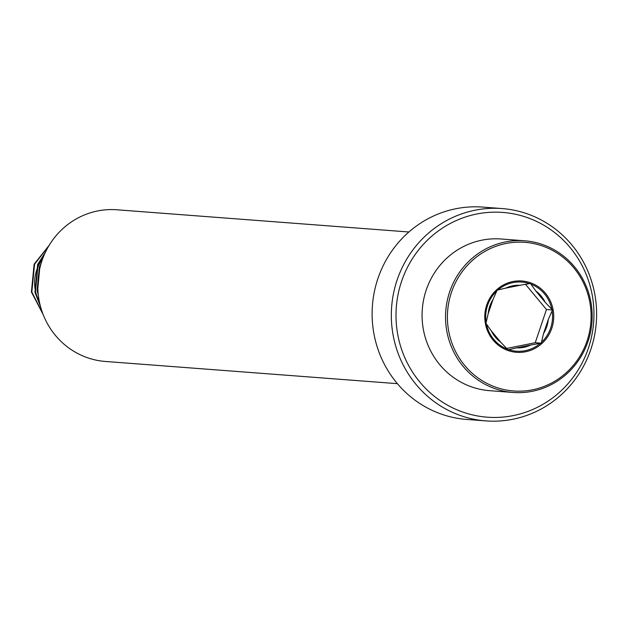 <?xml version="1.0" encoding="UTF-8"?>
<svg xmlns="http://www.w3.org/2000/svg" width="628" height="628" viewBox="0 0 628 628"><rect width="100%" height="100%" fill="white"/><g stroke="black" fill="none" stroke-linecap="round" stroke-linejoin="round"><path stroke-width="0.94" d="M482.485 209.014A106.477 102.623 -85.7 0 1 502.047 208.559A106.477 102.623 -85.7 0 1 596.6 312.359A106.477 102.623 -85.7 0 1 505.454 420.454A106.477 102.623 -85.7 0 1 485.899 420.901A106.477 102.623 -85.7 0 1 391.338 317.101A106.477 102.623 -85.7 0 1 482.485 209.014M485.899 420.901L466.683 419.441A106.477 102.623 -85.7 0 1 372.129 315.641A106.477 102.623 -85.7 0 1 463.268 207.546A106.477 102.623 -85.7 0 1 482.83 207.099L502.047 208.559M483.905 212.861A102.678 98.957 -85.7 0 1 593.334 302.751A102.678 98.957 -85.7 0 1 506.058 416.749A102.678 98.957 -85.7 0 1 396.621 326.866A102.678 98.957 -85.7 0 1 483.905 212.861M397.375 383.661L105.339 361.453A76.059 73.303 -85.7 0 1 37.798 287.31A76.059 73.303 -85.7 0 1 102.898 210.105A76.059 73.303 -85.7 0 1 116.871 209.783L408.906 231.991M470.655 419.74L473.386 419.881M477.461 420.258L478.991 420.375M530.44 283.448L519.898 285.293A31.329 30.191 94.3 0 0 505.744 288.134L497.156 290.128L492.956 299.595A31.329 30.191 94.3 0 0 488.184 313.717L485.939 323.326L491.3 330.877A31.329 30.191 94.3 0 0 500.681 342.158L507.989 349.851L516.577 347.857A31.329 30.191 94.3 0 0 524.231 347.237A31.329 30.191 94.3 0 0 530.731 345.015L541.273 343.171L543.526 333.554A31.329 30.191 94.3 0 0 548.299 319.44L552.499 309.973L545.183 302.272A31.329 30.191 94.3 0 0 535.802 291L530.44 283.448M504.998 243.695A74.536 71.835 94.3 0 0 448.832 331.843A74.536 71.835 94.3 0 0 533.51 389.603A74.536 71.835 94.3 0 0 589.676 301.464A74.536 71.835 94.3 0 0 504.998 243.695M533.392 391.063A76.059 73.303 94.3 0 0 592.031 311.598A76.059 73.303 94.3 0 0 524.615 240.783A76.059 73.303 94.3 0 0 504.3 242.18A76.059 73.303 94.3 0 0 445.668 321.646A76.059 73.303 94.3 0 0 513.084 392.461A76.059 73.303 94.3 0 0 533.392 391.063M524.615 240.783L501.152 239.001A76.059 73.303 94.3 0 0 480.836 240.398A76.059 73.303 94.3 0 0 422.204 319.856A76.059 73.303 94.3 0 0 489.62 390.671L513.084 392.461M42.508 259.168A38.025 36.652 94.3 0 0 39.297 301.393M41.079 263.493L39.336 267.088L37.099 290.474L38.277 294.83M48.717 246.043L34.564 264.247L31.84 292.059L42.814 313.686M44.886 253.359L38.104 264.521L35.38 292.326L40.192 305.326M49.102 245.399L34.124 264.215L31.4 292.028L43.104 314.44M45.452 252.15L37.664 264.482L34.94 292.295L40.545 306.684M39.682 268.847L37.829 288.574M530.731 345.015L516.577 347.857M548.299 319.44L543.526 333.554M535.802 291L545.183 302.272M505.744 288.134L519.898 285.293M506.647 348.454L535.237 342.715L541.273 343.171M535.244 342.707L535.244 342.715A35.129 33.849 94.3 0 0 535.244 342.707L546.462 309.518A35.129 33.849 94.3 0 0 546.462 309.51L525.495 284.296M546.462 309.518L552.499 309.973M488.184 313.717L492.956 299.595M500.681 342.158L491.3 330.877M508.774 349.67A34.681 33.425 94.3 0 0 525.769 350.589A34.681 33.425 94.3 0 0 540.331 343.335M512.409 281.65A35.757 34.462 -85.7 0 1 553.04 309.361A35.757 34.462 -85.7 0 1 526.091 351.656A35.757 34.462 -85.7 0 1 485.468 323.938A35.757 34.462 -85.7 0 1 512.409 281.65M529.498 283.613A34.681 33.425 94.3 0 0 512.503 282.694A34.681 33.425 94.3 0 0 497.941 289.948M551.847 309.282A34.681 33.425 94.3 0 0 530.927 284.131M541.477 342.307A34.681 33.425 94.3 0 0 552.122 310.821M496.787 290.984A34.681 33.425 94.3 0 0 486.143 322.462M486.425 324.009A34.681 33.425 94.3 0 0 507.338 349.16M473.441 419.19L473.386 419.951"/></g></svg>
